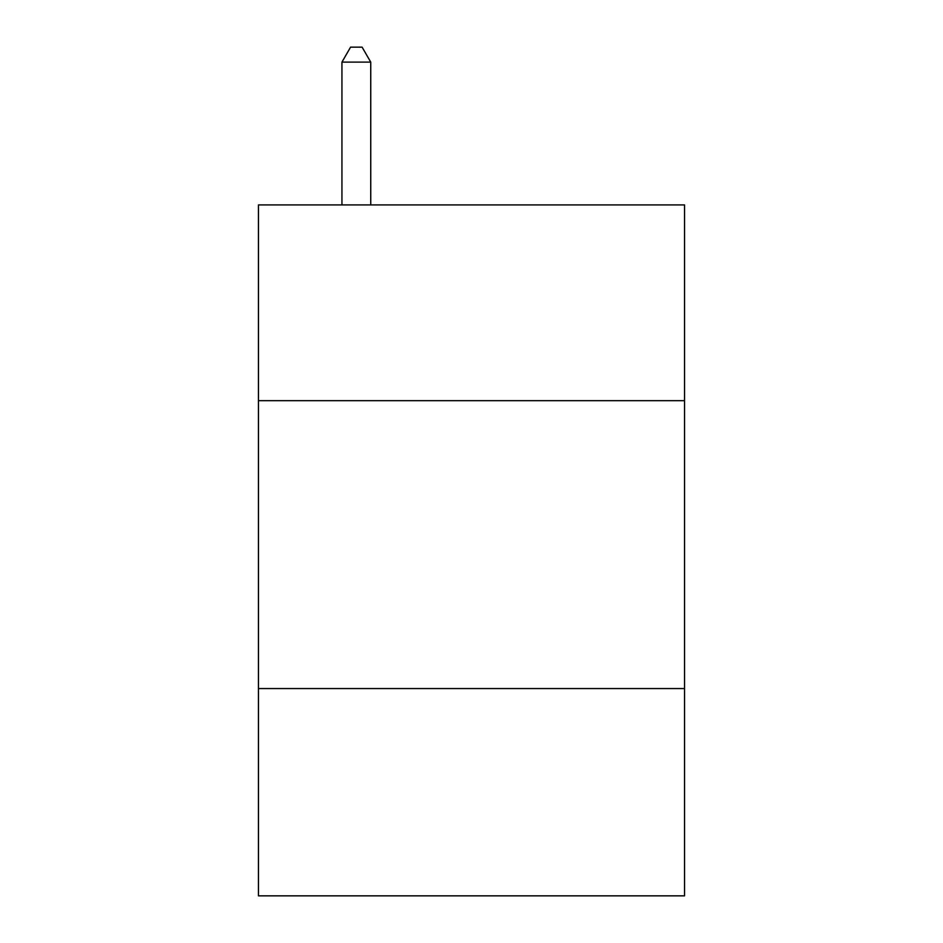 <?xml version="1.0" encoding="UTF-8"?>
<svg xmlns="http://www.w3.org/2000/svg" width="943" height="943" viewBox="0 0 943 943"><rect width="100%" height="100%" fill="white"/><g stroke="black" fill="none" stroke-linecap="round" stroke-linejoin="round"><path stroke-width="1.41" d="M684.535 400.681L684.535 204.914L258.465 204.914L258.465 400.681L684.535 400.681L684.535 895.85L258.465 895.85L258.465 400.681M684.535 688.567L258.465 688.567M370.74 204.914L370.74 62.12L341.944 62.12L341.944 204.914M341.944 62.12L350.584 47.15L362.1 47.15L370.74 62.12"/></g></svg>
